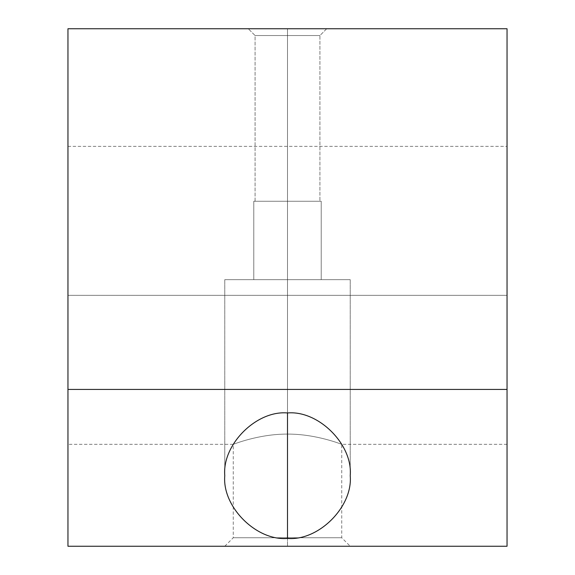 <?xml version="1.0" encoding="UTF-8"?>
<svg xmlns="http://www.w3.org/2000/svg" width="575" height="575" viewBox="0 0 575 575"><rect width="100%" height="100%" fill="white"/><g stroke="black" fill="none" stroke-linecap="round" stroke-linejoin="round"><path stroke-width="0.43" stroke-dasharray="2.88 2.16" d="M507.042 295.342L67.958 295.342L67.958 146.366L67.958 295.342L507.042 295.342L507.042 146.366L507.042 444.317L507.042 295.342L67.958 295.342L507.042 295.342L507.042 444.317L507.042 146.366L507.042 295.342M287.5 279.658L287.5 412.958L287.5 279.658L224.775 279.658L287.5 279.658L253.783 279.658L287.5 279.658L287.5 201.25L287.5 538.408C256.464 541.212 221.972 506.719 224.775 475.683C221.972 444.647 256.464 410.147 287.5 412.958L287.5 279.658L224.775 279.658L287.5 279.658L253.783 279.658L287.5 279.658L287.5 201.25L253.783 201.25L287.5 201.25L255.084 201.25L287.5 201.25L287.5 35.542L287.5 279.658L287.5 201.25L253.783 201.25L287.5 201.25L255.084 201.25L287.5 201.25L287.5 35.542L255.084 35.542L287.5 35.542L255.084 35.542L287.5 35.542L287.5 28.75L287.5 201.25L287.5 35.542L255.084 35.542L287.5 35.542L255.084 35.542L287.5 35.542L287.5 28.75L248.292 28.75L287.5 28.75L287.5 35.542L287.5 28.75L248.292 28.75L326.708 28.75L287.5 28.75L287.5 35.542L319.916 35.542L287.5 35.542L319.916 35.542L287.5 35.542L287.5 201.25L319.916 201.25L253.783 201.25L321.217 201.25L255.084 201.25L321.217 201.25L287.5 201.25L287.5 279.658L321.217 279.658L224.775 279.658L350.225 279.658L253.783 279.658L350.225 279.658L287.5 279.658L287.5 412.958C318.536 410.147 353.028 444.647 350.225 475.683C353.028 506.719 318.536 541.212 287.5 538.408L287.5 28.75L326.708 28.75L287.5 28.75L287.5 35.542L319.916 35.542L287.5 35.542L319.916 35.542L287.5 35.542L287.5 201.25L319.916 201.25L253.783 201.25L321.217 201.25L255.084 201.25L321.217 201.25L287.5 201.25L287.5 279.658L321.217 279.658L224.775 279.658L350.225 279.658L253.783 279.658L350.225 279.658L287.5 279.658L287.5 412.958L287.5 279.658M287.5 537.762L287.5 546.25L224.775 546.25L287.5 546.25L287.5 537.762L233.263 537.762L287.5 537.762L233.263 537.762L287.5 537.762L287.5 434.096C258.326 433.931 232.688 444.676 233.263 444.317C232.688 444.676 258.326 433.931 287.5 434.096C258.326 433.931 232.688 444.676 233.263 444.317C232.688 444.676 258.326 433.931 287.5 434.096C316.674 433.931 342.312 444.676 341.737 444.317C342.312 444.676 316.674 433.931 287.5 434.096C316.674 433.931 342.312 444.676 341.737 444.317C342.312 444.676 316.674 433.931 287.5 434.096L287.5 537.762L341.737 537.762L287.5 537.762L341.737 537.762L287.5 537.762L287.5 546.25L287.5 537.762M287.5 546.25L350.225 546.25L287.5 546.25M67.958 295.342L67.958 146.366L67.958 295.342M287.5 434.096C316.674 433.931 342.312 444.676 341.737 444.317C342.312 444.676 316.674 433.931 287.5 434.096C316.674 433.931 342.312 444.676 341.737 444.317C342.312 444.676 316.674 433.931 287.5 434.096C258.326 433.931 232.688 444.676 233.263 444.317C232.688 444.676 258.326 433.931 287.5 434.096C258.326 433.931 232.688 444.676 233.263 444.317C232.688 444.676 258.326 433.931 287.5 434.096M507.042 28.75L507.042 389.433L67.958 389.433L67.958 28.75L507.042 28.75L67.958 28.75L67.958 389.433L507.042 389.433L507.042 546.25L67.958 546.25L67.958 389.433L67.958 546.25L507.042 546.25L507.042 28.75M287.5 412.958C256.464 410.147 221.972 444.647 224.775 475.683C221.972 506.719 256.464 541.212 287.5 538.408C318.536 541.212 353.028 506.719 350.225 475.683C353.028 444.647 318.536 410.147 287.5 412.958M287.5 28.75L248.292 28.75L287.5 28.75M67.958 146.366L507.042 146.366M224.775 475.683L224.775 279.658L224.775 475.683M253.783 279.658L253.783 201.25L253.783 279.658M255.084 201.25L255.084 35.542L248.292 28.75L255.084 35.542L255.084 201.25M224.775 546.25L233.263 537.762L233.263 444.317L67.958 444.317M507.042 444.317L341.737 444.317L341.737 537.762L350.225 546.25M326.708 28.75L319.916 35.542L319.916 201.25L319.916 35.542L326.708 28.75M321.217 201.25L321.217 279.658L321.217 201.25M350.225 279.658L350.225 475.683L350.225 279.658"/><path stroke-width="0.86" d="M287.5 412.958C256.464 410.147 221.972 444.647 224.775 475.683C221.972 506.719 256.464 541.212 287.5 538.408L287.5 412.958L287.5 538.408C318.536 541.212 353.028 506.719 350.225 475.683C353.028 444.647 318.536 410.147 287.5 412.958C318.536 410.147 353.028 444.647 350.225 475.683C353.028 506.719 318.536 541.212 287.5 538.408C256.464 541.212 221.972 506.719 224.775 475.683C221.972 444.647 256.464 410.147 287.5 412.958M507.042 546.25L67.958 546.25L507.042 546.25L507.042 389.433L67.958 389.433L67.958 546.25L67.958 389.433L507.042 389.433L507.042 28.75L67.958 28.75L67.958 389.433L67.958 28.75L507.042 28.75L507.042 546.25"/></g></svg>
